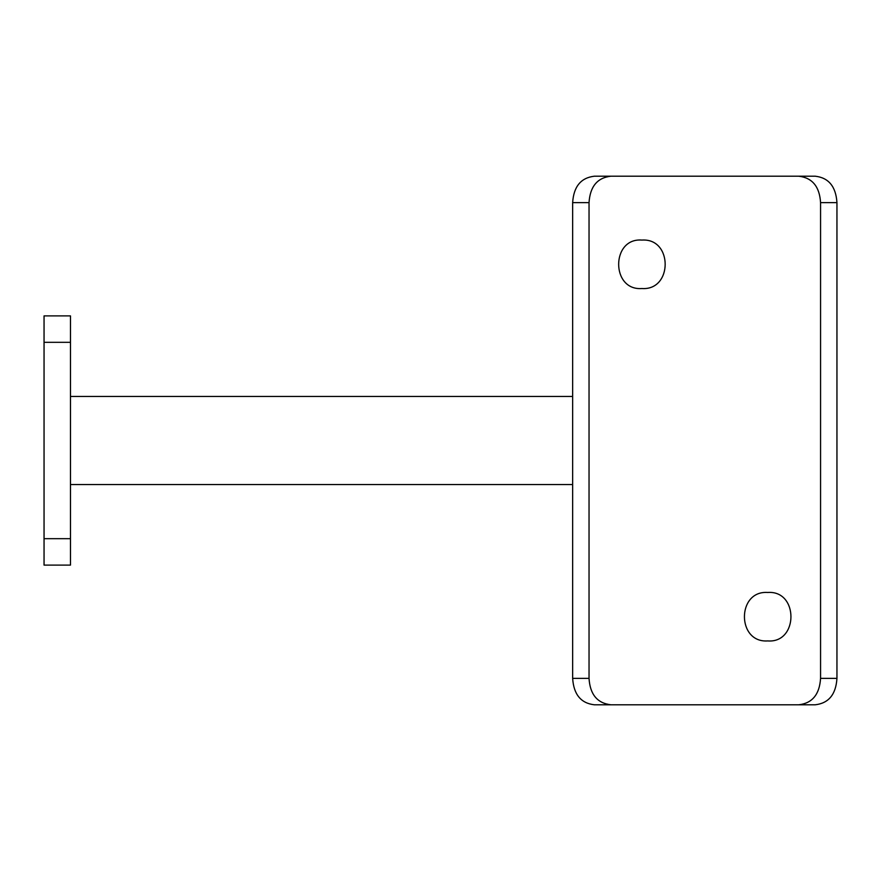 <?xml version="1.0" encoding="UTF-8"?>
<svg xmlns="http://www.w3.org/2000/svg" width="881" height="881" viewBox="0 0 881 881"><rect width="100%" height="100%" fill="white"/><g stroke="black" fill="none" stroke-linecap="round" stroke-linejoin="round"><path stroke-width="1.32" d="M70.48 484.55L572.65 484.55M70.48 396.45L572.65 396.45M70.48 315.894L70.48 565.106L44.05 565.106L44.05 315.894L70.48 315.894M641.897 240.073C610.962 237.595 610.863 290.917 641.897 288.528C672.831 290.752 673.029 237.936 641.897 240.073M767.703 592.473C736.703 590.27 736.637 643.086 767.703 640.928C798.615 643.405 798.77 590.116 767.703 592.473M820.563 678.37L836.95 678.37C835.926 694.437 828.68 703.247 815.189 704.8L798.66 704.8C812.238 703.291 819.539 694.481 820.563 678.37L820.563 202.63C819.572 186.552 812.271 177.742 798.66 176.2L610.94 176.2C597.362 177.709 590.061 186.519 589.037 202.63L572.65 202.63C573.674 186.563 580.92 177.753 594.411 176.2L610.94 176.2M798.66 704.8L594.411 704.8C580.953 703.28 573.696 694.47 572.65 678.37L572.65 202.63M572.65 678.37L589.037 678.37C590.028 694.448 597.329 703.258 610.94 704.8M589.037 678.37L589.037 202.63M798.66 176.2L815.189 176.2C828.647 177.72 835.904 186.53 836.95 202.63L820.563 202.63M836.95 678.37L836.95 202.63M70.48 342.324L44.05 342.324M70.48 538.676L44.05 538.676"/></g></svg>
